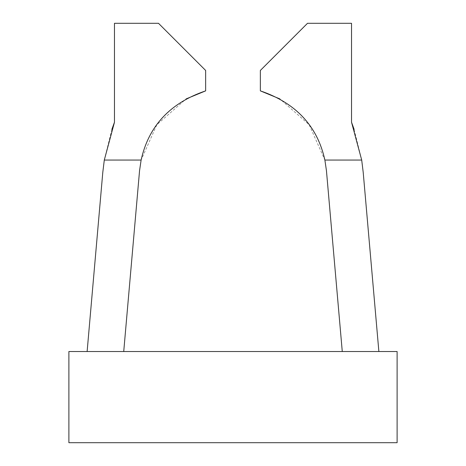 <?xml version="1.0" encoding="UTF-8"?>
<svg xmlns="http://www.w3.org/2000/svg" width="466" height="466" viewBox="0 0 466 466"><rect width="100%" height="100%" fill="white"/><g stroke="black" fill="none" stroke-linecap="round" stroke-linejoin="round"><path stroke-width="0.35" stroke-dasharray="2.33 1.75" d="M378.875 351.527L397.114 351.527L397.114 442.7L68.886 442.7L68.886 351.527L378.875 351.527L363.206 172.362L361.703 160.059L354.113 129.332M342.271 351.527L326.445 170.678L324.884 160.059L309.156 124.719L279.885 98.92M123.729 351.527L139.555 170.678L141.116 160.059L156.844 124.719L186.115 98.92M87.125 351.527L102.794 172.362L104.297 160.059L141.116 160.059M260.354 70.453L260.354 90.87M307.502 23.3L351.527 23.3L351.527 122.232M111.887 129.332L104.297 160.059M114.473 122.232L114.473 23.3L158.498 23.3M205.646 70.453L205.646 90.87M324.884 160.059L361.703 160.059"/><path stroke-width="0.7" d="M87.125 351.527L123.729 351.527L139.555 170.678L141.116 160.059C148.654 126.006 170.16 102.945 205.646 90.87L205.646 70.453L158.498 23.3L114.473 23.3L114.473 122.232L104.297 160.059L102.794 172.362L87.125 351.527L68.886 351.527L68.886 442.7L397.114 442.7L397.114 351.527L378.875 351.527L363.206 172.362L361.703 160.059L351.527 122.232L354.113 129.332M123.729 351.527L342.271 351.527L326.445 170.678L324.884 160.059C317.346 126.006 295.84 102.945 260.354 90.87L260.354 70.453L307.502 23.3L351.527 23.3L351.527 122.232M342.271 351.527L378.875 351.527M279.885 98.92L260.354 90.87M260.354 70.453L307.502 23.3M186.115 98.92L205.646 90.87M114.473 122.232L111.887 129.332M205.646 70.453L158.498 23.3M324.884 160.059L361.703 160.059M104.297 160.059L141.116 160.059"/></g></svg>
